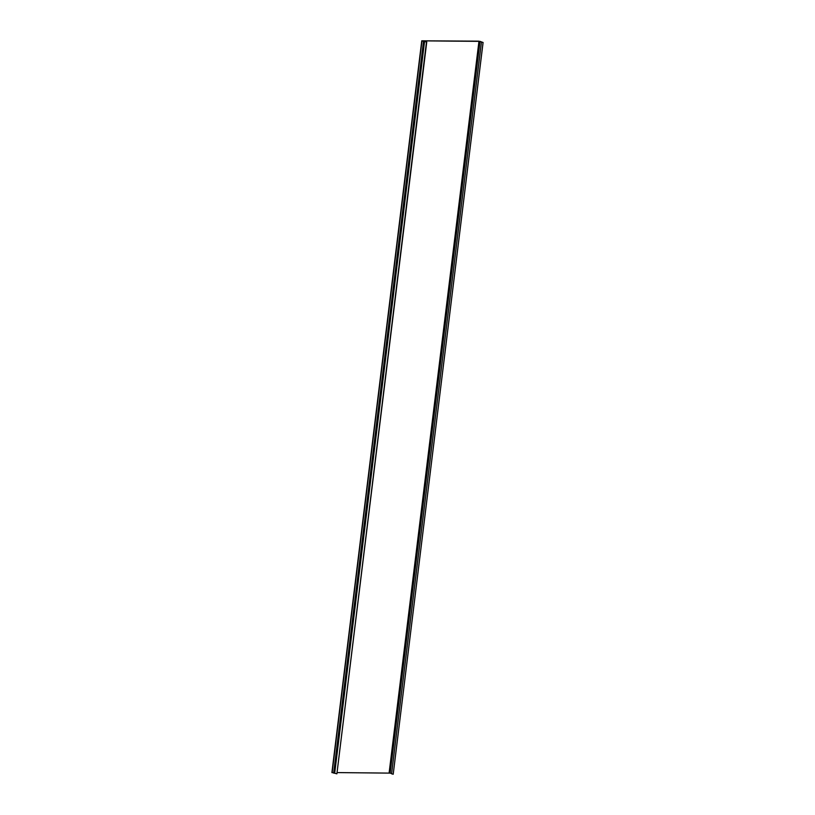 <?xml version="1.0" encoding="UTF-8"?>
<svg xmlns="http://www.w3.org/2000/svg" width="815" height="815" viewBox="0 0 815 815"><rect width="100%" height="100%" fill="white"/><g stroke="black" fill="none" stroke-linecap="round" stroke-linejoin="round"><path stroke-width="1.22" d="M480.004 41.361L483.061 42.492L478.792 41.168L421.752 40.811L426.469 42.013L336.89 773.832L426.744 42.054L422.027 40.852L480.004 41.361L390.151 773.119L337.043 772.589M336.615 773.761L332.153 772.508M483.061 42.492L393.207 774.25L391.587 773.792L481.441 42.034M483.091 42.462L393.207 774.25M391.618 773.557L390.151 773.119M426.469 42.013L336.89 773.832M424.544 41.565L334.69 773.323M423.515 41.392L333.661 773.15M421.976 40.933L332.123 772.691M389.112 772.977L478.965 41.219M331.909 772.569L421.752 40.811"/></g></svg>
